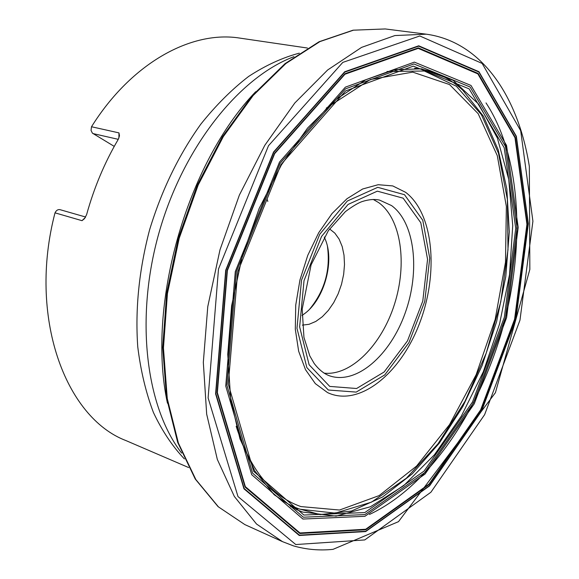 <?xml version="1.0" encoding="UTF-8"?>
<svg xmlns="http://www.w3.org/2000/svg" width="579" height="579" viewBox="0 0 579 579"><rect width="100%" height="100%" fill="white"/><g stroke="black" fill="none" stroke-linecap="round" stroke-linejoin="round"><path stroke-width="0.87" d="M188.624 467.543L126.027 440.612C65.188 417.582 27.835 316.626 55.012 212.84C56.25 210.343 57.929 209.294 60.05 209.678L85.612 217.016M55.012 212.84L82.008 220.671L84.498 218.652L86.604 214.635C94.124 187.538 104.69 162.424 118.311 139.271L119.484 135.804L118.963 132.88L91.504 126.75C131.65 62.554 191.859 30.202 240.039 38.134L307.456 48.035M267.209 199.422L267.802 201.449M309.729 309.077C324.681 290.774 330.595 269.901 327.468 246.473M324.262 236.97L325.883 240.9C334.155 262.844 324.016 298.648 305.459 312.993L302.021 315.49M329.596 228.937L334.857 233.149L339.106 239.105L342.196 246.545L344.013 255.151L344.505 264.552L343.658 274.388L341.516 284.267L338.158 293.806L333.721 302.622L328.373 310.373L322.315 316.742L315.779 321.454L309.034 324.305L302.347 325.13M373.231 199.422L378.688 202.621C401.276 218.884 407.442 263.923 394.437 304.395C381.626 344.932 351.055 376.118 324.023 373.144M114.244 146.393L92.408 133.148L91.048 130.413L91.504 126.75M299.871 533.505L365.725 529.742L429.177 484.464L480.888 410.113L514.897 319.304L527.259 224.167L515.31 137.418L478.124 73.432L418.349 47.854L344.961 73.714L274.482 153.312L227.077 270.48L217.031 392.917L245.091 487.113L299.871 533.505M299.987 532.962L245.344 486.642L217.364 392.656L227.388 270.523L274.67 153.645L344.975 74.228L418.204 48.39L477.856 73.888L514.984 137.722L526.926 224.29L514.593 319.239L480.642 409.881L429.025 484.073L365.704 529.242L299.987 532.962M299.386 535.141L365.696 531.254L429.524 485.622L481.533 410.8L515.737 319.456L528.186 223.762L516.193 136.47L478.819 72.013L418.675 46.161L344.766 72.114L273.744 152.255L225.962 270.313L215.873 393.677L244.186 488.517L299.386 535.141M299.256 535.481L365.66 531.573L429.582 485.868L481.648 410.945L515.889 319.485L528.359 223.668L516.359 136.26L478.942 71.695L418.718 45.792L344.693 71.76L273.556 152.016L225.694 270.263L215.591 393.829L243.954 488.814L299.256 535.481M295.768 544.542L237.991 496.565L208.107 397.918L218.493 269.047L268.504 145.713L342.797 62.402L419.811 35.978L482.155 63.444L520.68 130.688L532.912 221.207L519.971 320.173L484.637 414.651L430.899 492.237L364.763 539.932L295.768 544.542M385.252 28.95L353.031 30.195L319.13 41.724L284.991 63.69L252.183 95.709L222.408 136.724L197.323 184.969L178.383 238.07L166.665 293.206L162.721 347.436L166.564 397.968L177.702 442.428L195.246 479.043L218.066 506.632L244.852 524.596L218.449 506.893L195.847 479.55L178.39 443.08L167.273 398.627L163.452 348.001L167.425 293.611L179.193 238.287L198.192 185.005L223.328 136.615L253.139 95.513L285.917 63.495L319.912 41.601L353.494 30.173L385.252 28.95L426.289 34.183L394.892 35.558L361.549 47.398L327.649 69.987L294.82 102.975L264.82 145.286L239.373 195.072L219.984 249.838L207.767 306.638L203.323 362.382L206.674 414.137L217.328 459.444L234.343 496.456L256.526 524.024L282.53 541.662L293.423 545.852M302.766 512.082L336.095 516.135L370.422 506.77L403.751 485.636L434.482 454.725L461.325 416.106L483.284 371.841L499.568 323.972L509.556 274.533L512.726 225.593L508.731 179.316L497.361 138.026L478.674 104.177L453.096 80.307L421.541 68.836L394.531 69.741L365.675 79.801L336.182 99.342L307.565 128.053L281.394 164.95L259.197 208.382L242.283 256.157L231.629 305.705L227.75 354.326L230.681 399.467L239.988 438.925L254.854 471.031L274.149 494.727L296.665 509.665L302.766 512.082M303.852 515.035L364.821 512.567L424.016 471.132L472.486 402.065L504.352 317.227L515.744 228.35L504.193 147.696L469.106 88.848L413.363 66.136L345.598 90.917L281.025 164.516L237.694 271.92L228.292 384.188L253.653 471.27L303.852 515.035M303.316 517.206L364.864 514.593L424.573 472.71L473.434 403.013L505.554 317.458L517.061 227.837L505.46 146.451L470.112 86.995L413.884 63.951L345.453 88.869L280.178 163.177L236.362 271.725L226.888 385.194L252.567 473.123L303.316 517.206M302.897 519.045L251.691 474.686L225.745 386.048L235.291 271.58L279.505 162.062L345.359 87.154L414.354 62.119L470.995 85.446L506.553 145.416L518.198 227.409L506.596 317.661L474.252 403.809L425.066 474.042L364.929 516.302L302.897 519.045M387.011 71.499L424.349 71.007L456.375 86.235L481.395 114.649L498.505 153.334L507.356 199.285L508 249.665L500.777 301.782L486.215 353.132L464.995 401.276L437.999 443.796L406.342 478.24L371.479 502.138L335.263 513.139L300.031 509.231C288.718 505.286 278.26 498.635 268.663 489.291M414.622 68.221C432.976 70.124 449.022 77.448 462.751 90.194L483.465 116.285L498.229 149.86L506.835 188.986L509.296 231.817L505.785 276.61L496.601 321.707L482.119 365.53L462.824 406.53L439.295 443.159L412.255 473.839L382.596 496.985L351.446 511.047L320.187 514.608L290.448 506.56M486.013 102.917C521.534 156.808 525.566 246.965 502.254 329.798C478.659 412.559 427.939 487.207 369.438 514.463M167.447 403.194C146.27 305.907 186.619 163.452 255.672 91.728M293.951 56.67C239.424 77.079 183.319 146.827 159.059 232.584C134.733 318.32 145.93 407.131 181.647 453.104M184.383 458.908C172.39 446.293 162.077 430.827 153.428 412.501C145.93 392.7 140.704 370.792 137.751 346.785C135.102 309.056 139.04 270.096 149.577 229.899C161.686 190.144 178.766 154.904 200.812 124.174C215.916 105.284 231.853 89.369 248.63 76.442C265.595 65.369 282.494 57.61 299.321 53.159M391.549 205.581L379.513 200.081C374.41 198.966 368.562 199.48 361.984 201.615C357.967 203.055 352.43 206.392 345.381 211.632L328.3 230.768L311.097 264.864L302.195 309.121L303.946 337.376L309.801 355.897L314.187 363.489C319.058 369.829 324.233 373.962 329.719 375.88C356.548 384.905 390.166 355.347 405.09 313.261C420.303 271.305 415.042 222.633 391.549 205.581M92.958 133.568L118.275 139.336M118.905 138.063L118.963 132.88M82.008 220.671L85.366 217.429M403.158 198.177L420.795 222.741L427.563 259.32L422.779 301.073L407.486 340.886L384.145 371.986L356.577 388.509L329.733 386.41L309.121 364.763L299.64 326.903L304.026 280.612L321.548 236.442L348.044 204.452L377.327 191.164L403.158 198.177M404.518 194.703L377.732 187.328L347.313 201.043L319.746 234.256L301.514 280.185L296.976 328.307L306.87 367.614L328.329 390.022L356.201 392.099L384.774 374.902L408.933 342.652L424.769 301.413L429.734 258.169L422.764 220.244L404.518 194.703M327.533 392.584L315.331 383.631L305.495 369.663L298.663 351.258L295.312 329.342L295.731 305.104L299.958 279.939L307.767 255.339L318.682 232.78L332.028 213.557L346.987 198.72L362.671 188.986L378.196 184.708L392.75 185.917L405.64 192.337C433.78 213.586 438.868 273.433 419.478 323.531C400.458 373.817 358.973 407.507 327.533 392.584M236.16 426.282C249.933 469.446 271.5 496.21 300.848 506.574L339.54 510.034L379.129 495.602L416.576 466.066L449.521 424.646L476.162 374.678L495.168 319.456L505.489 262.258L506.364 206.471L497.289 155.664L478.167 113.679L449.521 84.548L412.74 72.129L370.386 79.511L326.288 108.099M426.289 34.183C482.032 41.847 518.314 96.874 529.344 166.412L529.843 269.416L495.429 392.663L398.497 521.657L333.026 549.348C319.615 550.723 306.479 549.587 293.625 545.925L282.53 541.662L244.852 524.596"/></g></svg>
